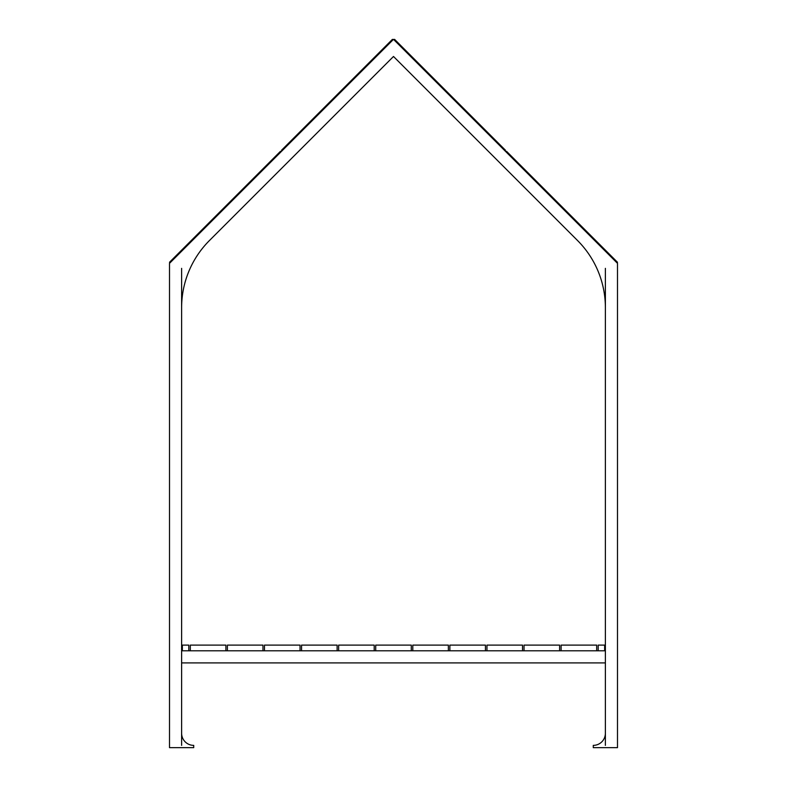 <?xml version="1.0" encoding="UTF-8"?>
<svg xmlns="http://www.w3.org/2000/svg" width="787" height="787" viewBox="0 0 787 787"><rect width="100%" height="100%" fill="white"/><g stroke="black" fill="none" stroke-linecap="round" stroke-linejoin="round"><path stroke-width="1.18" d="M605.38 268.357L605.38 745.378M181.62 268.357L181.62 745.378M181.62 733.268A12.11 12.11 0 0 0 193.72 745.378L193.72 747.65L169.51 747.65L169.51 263.34L393.5 39.35L617.49 263.34L617.49 747.65L593.28 747.65L593.28 745.378A12.11 12.11 0 0 0 605.38 733.268M577.56 240.537A95.001 95.001 0 0 1 605.38 307.707A95.001 95.001 0 0 0 577.56 240.537L393.5 56.477L209.44 240.537A95.001 95.001 0 0 0 181.62 307.707A95.001 95.001 0 0 1 209.44 240.537M394.031 39.881L394.572 39.35L505.5 150.278L504.959 150.809M506.031 151.881L506.562 151.35L617.49 262.268L616.959 262.809M282.041 150.809L281.5 150.278L392.428 39.35L392.969 39.881M170.041 262.809L169.51 262.268L280.438 151.35L280.969 151.881M181.62 662.9L605.38 662.9L605.38 650.79L181.62 650.79L181.62 662.9M182.368 645.114L182.368 650.79L188.801 650.79L188.801 645.114L181.62 645.114M604.632 645.114L604.632 650.79L598.199 650.79L598.199 645.114L605.38 645.114M190.316 645.114L190.316 650.79L225.889 650.79L225.889 645.114L190.316 645.114M227.394 645.114L227.394 650.79L262.966 650.79L262.966 645.114L227.394 645.114M264.481 645.114L264.481 650.79L300.044 650.79L300.044 645.114L264.481 645.114M301.559 645.114L301.559 650.79L337.121 650.79L337.121 645.114L301.559 645.114M338.636 645.114L338.636 650.79L374.199 650.79L374.199 645.114L338.636 645.114M375.714 645.114L375.714 650.79L411.286 650.79L411.286 645.114L375.714 645.114M412.801 645.114L412.801 650.79L448.364 650.79L448.364 645.114L412.801 645.114M449.879 645.114L449.879 650.79L485.441 650.79L485.441 645.114L449.879 645.114M486.956 645.114L486.956 650.79L522.519 650.79L522.519 645.114L486.956 645.114M524.034 645.114L524.034 650.79L559.606 650.79L559.606 645.114L524.034 645.114M561.111 645.114L561.111 650.79L596.684 650.79L596.684 645.114L561.111 645.114"/></g></svg>
